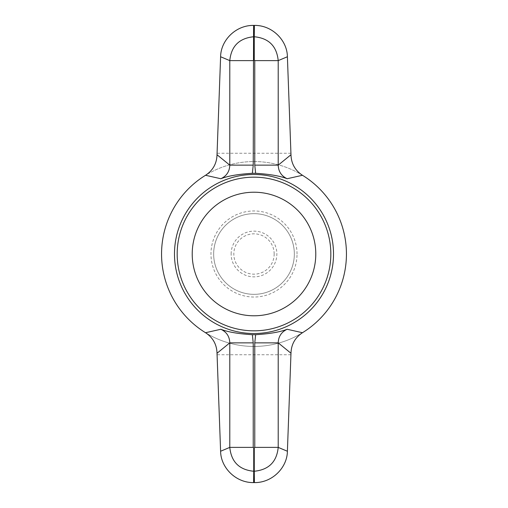 <?xml version="1.0" encoding="UTF-8"?>
<svg xmlns="http://www.w3.org/2000/svg" width="508" height="508" viewBox="0 0 508 508"><rect width="100%" height="100%" fill="white"/><g stroke="black" fill="none" stroke-linecap="round" stroke-linejoin="round"><path stroke-width="0.38" stroke-dasharray="2.54 1.91" d="M302.47 175.279A92.45 92.45 0 0 0 205.53 175.279M290.982 153.257L217.018 153.257M346.45 254A92.45 92.45 0 0 0 207.778 173.939A92.45 92.45 0 0 0 207.778 334.061A92.45 92.45 0 0 0 346.45 254M205.53 332.721A92.45 92.45 0 0 0 302.47 332.721M290.982 354.743L217.018 354.743M254 192.221A61.779 61.779 0 0 0 200.495 284.893A61.779 61.779 0 0 0 307.505 284.893A61.779 61.779 0 0 0 254 192.221M294.342 254A40.342 40.342 0 0 0 233.832 219.062A40.342 40.342 0 0 0 233.832 288.938A40.342 40.342 0 0 0 294.342 254A40.342 40.342 0 0 0 233.832 219.062A40.342 40.342 0 0 0 233.832 288.938A40.342 40.342 0 0 0 294.342 254A40.342 40.342 0 0 1 254 294.342A40.342 40.342 0 0 1 213.658 254A40.342 40.342 0 0 1 254 213.658A40.342 40.342 0 0 1 294.342 254A40.342 40.342 0 0 0 233.832 219.062A40.342 40.342 0 0 0 233.832 288.938A40.342 40.342 0 0 0 294.342 254M274.168 254A20.168 20.168 0 0 0 243.916 236.531A20.168 20.168 0 0 0 243.916 271.469A20.168 20.168 0 0 0 274.168 254M231.14 254A22.86 22.86 0 0 1 265.43 234.201A22.86 22.86 0 0 1 265.43 273.799A22.86 22.86 0 0 1 231.14 254M297.028 254A43.028 43.028 0 0 0 232.486 216.732A43.028 43.028 0 0 0 232.486 291.268A43.028 43.028 0 0 0 297.028 254"/><path stroke-width="0.76" d="M205.53 332.721L220.847 329.267C227.882 332.041 238.385 333.851 252.355 334.689L253.232 342.862L229.787 342.862L217.018 353.257C216.745 344.418 212.916 337.572 205.53 332.721A92.45 92.45 0 0 1 205.53 175.279C212.916 170.421 216.751 163.576 217.018 154.743L220.605 56.75C220.745 40.608 235.464 25.165 253.587 25.4L253.232 165.138L252.355 173.311A80.709 80.709 0 0 1 255.645 173.311L254.768 165.138L254.768 60.617L253.733 60.109M255.645 334.689C269.608 333.851 280.111 332.041 287.153 329.267L302.47 332.721C295.084 337.579 291.249 344.424 290.982 353.257L287.395 451.25L278.213 447.383C276.765 461.855 268.783 469.811 254.267 471.246L254.267 447.891L254.768 447.383L254.768 342.862L255.645 334.689A80.709 80.709 0 0 1 252.355 334.689M302.47 332.721A92.45 92.45 0 0 0 302.47 175.279L287.153 178.733C280.118 175.959 269.615 174.149 255.645 173.311M252.355 173.311C238.392 174.149 227.889 175.959 220.847 178.733L205.53 175.279M253.587 25.4L254.413 25.4L254.267 36.754C268.751 38.157 276.733 46.114 278.213 60.617L287.395 56.75L290.982 154.743C291.255 163.582 295.084 170.428 302.47 175.279M254.768 60.617L278.213 60.617L278.213 165.138L290.982 154.743M254.413 25.4C272.44 25.146 287.274 40.57 287.395 56.75M217.018 154.743L229.787 165.138L253.232 165.138M220.605 56.75L229.787 60.617L253.232 60.617M253.232 342.862L253.232 447.383L229.787 447.383L220.605 451.25L217.018 353.257M287.395 451.25C287.255 467.392 272.536 482.835 254.413 482.6L253.587 482.6C235.56 482.854 220.726 467.43 220.605 451.25M254 192.221A61.779 61.779 0 0 0 200.495 284.893A61.779 61.779 0 0 0 307.505 284.893A61.779 61.779 0 0 0 254 192.221M254.267 447.891L253.733 447.891L253.733 471.246C239.249 469.843 231.267 461.886 229.787 447.383L229.787 342.862C229.572 336.512 226.587 331.984 220.847 329.267M287.153 329.267C281.426 331.959 278.447 336.486 278.213 342.862L278.213 447.383L254.768 447.383M290.982 353.257L278.213 342.862L254.768 342.862M220.847 178.733C226.574 176.041 229.553 171.514 229.787 165.138L229.787 60.617C231.235 46.145 239.217 38.189 253.733 36.754L254.267 36.754L254.267 60.109M254.768 165.138L278.213 165.138C278.428 171.488 281.413 176.016 287.153 178.733M254.413 482.6L254.267 471.246L253.733 471.246L253.587 482.6M212.312 321.71A79.515 79.515 0 0 0 333.515 254A79.515 79.515 0 0 0 254 174.485A79.515 79.515 0 0 0 212.312 321.71M177.171 254A76.829 76.829 0 0 1 292.418 187.465A76.829 76.829 0 0 1 292.418 320.535A76.829 76.829 0 0 1 177.171 254M253.232 447.383L253.733 447.891"/></g></svg>
